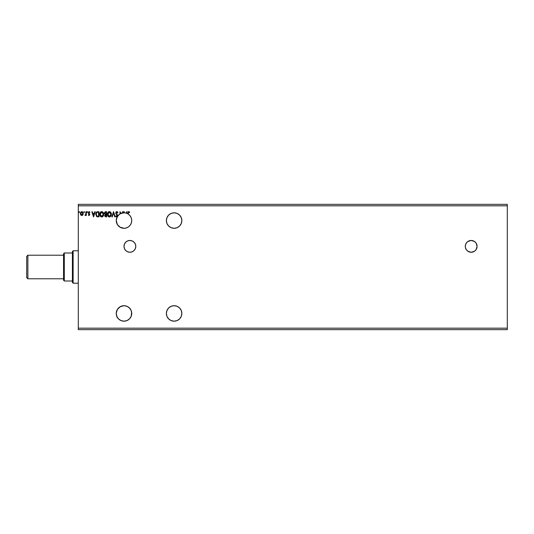 <?xml version="1.0" encoding="UTF-8"?>
<svg xmlns="http://www.w3.org/2000/svg" width="534" height="534" viewBox="0 0 534 534"><rect width="100%" height="100%" fill="white"/><g stroke="black" fill="none" stroke-linecap="round" stroke-linejoin="round"><path stroke-width="0.8" d="M467.01 242.189L465.735 244.105L465.288 246.361A5.894 5.894 0 0 0 465.394 247.496L466.275 249.638L467.904 251.267A5.894 5.894 0 0 0 471.175 252.255A5.894 5.894 0 0 1 465.288 246.361A5.894 5.894 0 0 1 471.182 240.467A5.894 5.894 0 0 0 468.925 240.914L467.01 242.189A5.894 5.894 0 0 0 465.401 245.193M465.394 245.226A5.894 5.894 0 0 0 465.288 246.348M465.401 247.529A5.894 5.894 0 0 0 467.904 251.26M124.001 246.361L124.449 248.617L125.724 250.533L127.639 251.808L129.895 252.255L132.152 251.808L134.067 250.533L135.342 248.617L135.796 246.361L135.342 244.105L134.067 242.189L132.152 240.914L129.895 240.467L127.639 240.914L125.724 242.189L124.449 244.105L124.001 246.361A5.894 5.894 0 0 0 129.889 252.255A5.894 5.894 0 0 1 124.001 246.361A5.894 5.894 0 0 1 129.895 240.467A5.894 5.894 0 0 0 124.001 246.348M174.545 321.168L174.124 321.181A7.743 7.743 0 0 1 166.381 313.438A7.743 7.743 0 0 1 174.124 305.702L174.545 305.708M174.545 228.292L174.124 228.298A7.743 7.743 0 0 1 166.381 220.562A7.743 7.743 0 0 1 174.124 212.819L174.545 212.832M121.679 213.179A7.743 7.743 0 0 0 121.138 213.373L119.976 211.718L119.976 213.954L117.707 216.056L116.138 212.899L116.779 212.118L117.667 212.973L117.987 212.712L117.246 211.684L116.172 211.864L115.805 213.453L117.32 215.943L116.866 216.477L116.118 215.816L115.805 216.137L116.465 216.931L117.173 216.911A7.743 7.743 0 0 1 120.711 213.553A7.743 7.743 0 0 0 118.094 215.562L116.472 218.773L116.265 220.749A7.743 7.743 0 0 0 117.36 224.54L120.183 227.297L124.001 228.298L119.89 227.124A7.743 7.743 0 0 0 124.001 228.298A7.743 7.743 0 0 1 117.173 216.911L118.094 215.556A7.743 7.743 0 0 0 117.714 216.043M128.654 211.584L129.695 212.178L128.721 211.584L127.78 213.807A7.743 7.743 0 0 1 124.001 228.298L126.445 227.905L128.641 226.756L130.356 224.974L131.424 222.738L131.731 220.282L131.251 217.852L130.022 215.696L128.173 214.047L128.38 212.285L129.495 212.579L129.695 212.178L128.868 211.597L128.193 211.771L127.78 213.807A7.743 7.743 0 0 0 126.618 213.28L127.119 211.718L126.685 211.718L126.224 213.146A7.743 7.743 0 0 0 124.535 212.839L124.175 211.718L123.741 211.718L124.102 212.826A7.743 7.743 0 0 0 124.001 212.819A7.743 7.743 0 0 0 123.995 212.819L120.37 213.727L120.37 213.026L120.711 213.553A7.743 7.743 0 0 1 124.001 212.819L124.008 212.819M118.822 226.316L117.36 224.54A7.743 7.743 0 0 0 118.982 226.456L118.608 226.116M120.53 213.64L121.558 213.213M118.835 214.802L117.467 216.417L118.775 214.848M117.467 216.417L118.087 215.562L116.579 218.353L116.258 220.469L117.36 224.54L116.258 220.455L117.133 216.991M120.197 227.304L122.486 228.151M120.764 227.591L120.163 227.284M116.993 317.016L116.265 313.251L117.36 309.46L120.183 306.703L124.001 305.702L121.038 306.289L118.528 307.964L116.846 310.474L116.258 313.438L116.846 316.402L118.528 318.911L121.038 320.587L124.001 321.181A7.743 7.743 0 0 1 116.258 313.438A7.743 7.743 0 0 1 124.001 305.702L125.39 305.822M118.695 226.202L119.069 226.523M118.107 225.582L118.475 225.982M116.873 223.586L117.36 224.54L116.873 223.586M122.306 213.013L124.001 212.819A7.743 7.743 0 0 0 122.953 212.892L122.953 211.718L122.553 211.718L122.553 212.959A7.743 7.743 0 0 0 121.138 213.373L119.976 211.718L119.976 213.954A7.743 7.743 0 0 1 120.37 213.727L120.37 213.026L120.711 213.553A7.743 7.743 0 0 0 120.37 213.727M119.175 319.486L118.628 319.012M118.067 318.411L117.727 318.197M125.236 305.795L126.745 306.202M127.212 306.396L128.04 306.836M128.447 307.103L130.403 309.086M130.356 309.026L131.084 310.314M131.264 310.768L131.531 311.656M131.631 312.156L131.197 316.288M131.251 316.148L130.556 317.55M130.276 317.97L129.689 318.691M129.341 319.038L128.247 319.913M117.78 225.168L117.467 224.714M116.445 222.251L116.372 221.884M119.175 214.514L119.836 214.034M129.341 214.962L129.689 215.309M130.276 216.03L130.556 216.45M131.024 217.305L131.197 217.712M131.631 221.844L131.531 222.338M131.264 223.232L131.084 223.686M128.447 226.897L128.04 227.164M127.212 227.604L126.745 227.798M125.824 228.085L125.39 228.178M78.298 205.817L507.3 205.817L507.3 328.183L78.298 328.183L78.298 204.342L507.3 204.342L78.298 204.342L78.298 328.183L507.3 328.183L507.3 329.658L78.298 329.658L507.3 329.658L507.3 205.817L78.298 205.817M467.904 251.267L471.182 252.255L474.459 251.267L476.088 249.638L477.076 246.361L476.088 243.083L474.459 241.455L471.182 240.467L467.904 241.455M465.288 246.361L465.394 247.509M174.124 321.181L177.088 320.587L179.598 318.911L181.273 316.402L181.86 313.438L181.273 310.474L179.598 307.964L177.088 306.289L174.124 305.702L171.16 306.289L168.651 307.964L166.975 310.474L166.381 313.438L166.975 316.402L168.651 318.911L171.16 320.587L174.124 321.181A7.743 7.743 0 0 0 181.86 313.438A7.743 7.743 0 0 0 174.124 305.702M112.267 216.877L111.84 216.877L113.488 211.718L111.84 216.877L112.267 216.877L113.522 212.959L114.777 216.877L115.21 216.877L113.555 211.718L115.21 216.877L113.555 211.718L111.84 216.877L112.267 216.877L113.522 212.959L114.777 216.877L115.21 216.877L114.777 216.877M105.578 211.718L106.613 211.718L104.884 211.945L104.364 213.286L105.178 214.501L104.851 216.323L106.613 216.877L106.613 211.718L105.578 211.718L104.364 213.179L105.178 214.501L104.691 215.596L105.879 216.877L106.613 216.877L106.613 211.718L106.613 216.877L105.772 216.871M98.156 216.877L98.937 216.877L98.937 211.718L96.734 211.938L95.813 213.553L96.367 216.25L98.937 216.877L98.937 211.718L97.735 211.718L98.937 211.718L98.937 216.877L96.928 216.691L98.156 216.877M88.617 214.828L89.031 215.089L88.517 214.695L89.031 215.089L89.412 214.581L88.29 212.739L89.125 211.651L89.939 212.158L89.712 212.512L89.171 212.111L88.684 212.719L89.805 214.561L89.051 215.556L89.799 214.414L88.711 212.505L89.939 212.158L88.757 211.751L88.317 213.039L89.405 214.668L88.29 215.015L89.051 215.556L88.29 215.015L89.051 215.556L88.29 215.015L88.517 214.695L88.29 215.015M85.907 214.935L84.913 215.422L85.907 214.935L86.301 215.489L86.301 211.718L85.907 211.718L85.78 214.534L84.913 215.422L85.907 214.935L86.301 215.489L86.301 211.718L86.301 215.489L85.907 215.489M82.877 214.928L83.044 212.565L81.635 211.658L80.394 213.093L80.828 215.062L82.416 215.382L81.802 215.556L82.877 214.928L83.257 213.593L81.802 211.651L80.347 213.593L80.734 214.935L81.802 215.556L80.834 215.062M79.553 212.078L79.152 211.658L78.972 212.365L79.473 212.365L78.892 212.078L79.226 212.512L79.226 211.651L78.892 212.078L79.226 211.651L79.553 212.078L79.226 212.512L78.892 212.078L79.226 211.651L79.553 212.078L79.226 212.512L78.892 212.078L79.226 211.651L79.553 212.078L79.226 211.651L79.553 212.078L79.226 211.651L78.898 212.158M84.145 211.651L84.185 212.512L84.185 211.651L84.519 212.078L83.985 211.738L84.045 212.472L84.512 212.158L84.185 212.512L84.519 212.078L84.185 212.512L83.858 212.078L84.185 212.512L84.185 211.651L84.185 212.512L83.858 212.078L84.185 211.651L84.512 212.005M87.155 212.499L87.229 211.651L87.556 212.005L87.029 211.738L87.082 212.472L87.556 212.158L87.229 212.512L87.563 212.078L87.229 212.512L86.895 212.078L87.229 212.512L87.229 211.651L87.229 212.512L86.895 212.078L87.229 211.651L87.556 212.005M94.798 211.718L95.232 211.718L93.577 216.877L95.232 211.718L94.798 211.718L94.271 213.373L92.823 213.373L92.289 211.718L91.861 211.718L93.51 216.877L95.232 211.718L94.798 211.718L94.271 213.373L92.823 213.373L92.289 211.718L91.861 211.718L93.51 216.877L91.861 211.718L92.289 211.718M103.703 214.274L102.935 212.145L101.253 211.651L99.838 213.38L99.838 215.229L100.853 216.751L102.201 216.938L103.236 216.05L103.703 214.274C103.716 212.806 103.055 211.911 101.707 211.584C100.365 211.918 99.704 212.826 99.731 214.301C99.704 215.789 100.372 216.691 101.74 217.011C103.075 216.657 103.73 215.743 103.703 214.274L103.696 214.508M111.372 214.274L110.611 212.145L109.15 211.597L107.875 212.525L107.427 214.768L108.168 216.45L109.644 216.991L110.912 216.05L111.372 214.274C111.392 212.806 110.732 211.911 109.383 211.584C108.042 211.918 107.381 212.826 107.407 214.301C107.381 215.789 108.048 216.691 109.417 217.011C110.752 216.657 111.406 215.743 111.372 214.274M174.124 212.819L171.16 213.413L168.651 215.089L166.975 217.598L166.381 220.562L166.975 223.526L168.651 226.036L171.16 227.711L174.124 228.298L177.088 227.711L179.598 226.036L181.273 223.526L181.86 220.562L181.273 217.598L179.598 215.089L177.088 213.413L174.124 212.819A7.743 7.743 0 0 1 181.86 220.562A7.743 7.743 0 0 1 174.124 228.298M124.001 321.181L126.958 320.587L129.475 318.911L131.15 316.402L131.738 313.438L131.15 310.474L129.475 307.964L126.958 306.289L124.001 305.702A7.743 7.743 0 0 1 131.738 313.438A7.743 7.743 0 0 1 124.001 321.181M116.265 220.749L117.36 224.54M127.266 213.547L128.127 214.014A7.743 7.743 0 0 0 127.633 213.727M124.001 212.819L125.003 212.886L124.001 212.819A7.743 7.743 0 0 1 124.102 212.826A7.743 7.743 0 0 1 124.535 212.839L124.175 211.718L123.741 211.718L124.102 212.826A7.743 7.743 0 0 1 126.618 213.28L127.119 211.718L126.685 211.718L126.224 213.146A7.743 7.743 0 0 1 128.173 214.047L128.727 212.111L129.495 212.579L129.695 212.178L129.495 212.579L128.681 212.118L128.18 213.24M117.714 215.602L116.138 212.986L116.859 212.111L117.667 212.973L117.987 212.712L116.833 211.584L115.738 212.979L117.326 215.823L116.806 216.477L116.118 215.816L115.805 216.137L116.799 217.011M122.953 212.892L122.953 211.718L122.553 211.718L122.553 212.959A7.743 7.743 0 0 1 122.953 212.892M120.711 320.447L120.711 320.447A7.743 7.743 0 0 1 120.37 320.273L120.37 320.273M78.298 329.658L78.298 328.183L78.298 329.658M507.3 204.342L507.3 205.817L507.3 204.342M79.226 212.512L78.892 212.078M80.44 214.294L80.374 213.954M80.367 213.253L80.487 212.759M80.701 212.312L81.215 211.798M81.889 211.651L82.37 211.784M82.743 212.091L83.03 212.532M81.929 212.125L82.863 213.587L82.803 213.093L81.742 215.089L80.747 213.587L81.802 212.111L82.276 212.258M82.056 215.048L82.85 213.84M81.328 214.935L80.761 213.84M80.808 213.093L80.994 212.625M81.742 215.089L82.863 213.587M85.28 215.089L85.84 214.281L85.1 215.022L85.487 215.008M85.734 214.661L85.854 214.201M85.907 213.246L85.907 211.718L86.301 211.718L85.907 211.718M86.902 212.158L87.229 211.651L87.563 212.078M88.517 214.695L89.031 215.089L88.517 214.695L89.031 215.089L89.412 214.581L89.031 215.089L89.318 214.241L88.29 212.739L88.417 213.32L88.29 212.739L89.125 211.651L89.939 212.158L89.251 211.658M89.071 215.089L89.318 214.241M89.031 215.089L89.405 214.668M88.918 213.854L88.417 213.32M89.665 212.439L89.171 212.111L89.712 212.512L89.939 212.158M89.258 212.125L88.684 212.719L89.171 212.111L88.684 212.719L89.171 212.111L89.712 212.512L89.065 212.125M88.691 212.612L89.198 213.466M93.55 215.629L92.989 213.9L94.104 213.9L93.55 215.629L92.989 213.9L94.104 213.9L93.55 215.629M97.735 211.718C96.36 211.905 95.706 212.739 95.76 214.234L97.001 216.724M96.213 212.465L96.02 212.832M96.848 211.878L97.622 211.718M96.26 215.055L96.18 214.621M96.467 212.912L96.821 212.512M97.115 212.352L97.842 212.252M98.543 212.245L98.543 216.35L97.208 216.23L98.543 216.35L98.543 212.245L98.116 212.245L98.543 212.245M97.135 216.203L96.16 214.234L97.055 212.378M100.499 216.45L100.212 216.09M99.838 215.229L99.992 215.669M100.032 212.839L100.485 212.158M101.08 211.711L101.473 211.604M100.205 212.525L99.931 213.079M100.132 214.114L100.152 214.675L101.72 212.111L103.302 214.274L101.72 216.477L100.125 214.301L100.886 212.425M103.162 215.209L103.249 214.868M102.808 215.883L101.814 216.477M100.399 215.536L100.152 214.675M101.54 216.464L101.113 216.31M102.421 212.325L102.928 212.866M102.188 216.383L102.722 215.983M104.697 215.723L105.178 214.501M105.619 214.147L104.777 212.959L104.777 213.406M105.245 214.047L104.824 213.56M104.797 213.48L104.904 212.625M105.125 215.289L105.805 216.35L105.091 215.589L106.213 214.695L106.213 216.35L105.125 215.883L105.705 214.715M105.091 215.482L105.805 216.35L105.305 216.19M105.432 214.815L105.165 215.175M106.213 214.161L106.213 212.245L106.213 214.161M104.757 213.179L105.759 212.245M104.791 212.912L105.158 212.358M106.012 214.695L106.213 216.35L105.805 216.35M111.145 215.576L110.912 216.05M107.701 212.839L107.534 213.3M107.881 212.519L108.162 212.158M108.756 211.711L109.143 211.604M107.808 214.114L107.821 214.675L109.397 212.111L110.979 214.274L109.397 216.477L107.801 214.301L108.562 212.425M110.371 212.572L110.858 213.426M110.972 214.461L110.932 214.835L110.972 214.461M110.485 215.883L109.49 216.477M108.075 215.536L107.821 214.675M109.21 216.464L108.782 216.31M109.864 216.383L110.398 215.983M110.932 214.835L110.765 215.389M117.987 212.712L117.667 212.973L117.373 212.425M117.667 212.973L116.779 212.118M117.013 212.138L116.138 212.986L116.332 213.607M116.152 212.812L116.926 214.321M116.145 213.119L117.44 214.895M116.238 216.036L116.806 216.477L117.326 215.823L117.066 215.129M116.566 216.41L116.118 215.816L116.806 216.477L117.326 215.823L116.599 214.641L117.186 215.309M116.806 216.477L117.326 215.823L117.086 215.162L117.326 215.823M116.432 214.474L116.125 214.101M115.911 212.232L116.232 211.811M117.173 216.911A7.743 7.743 0 0 1 117.707 216.056M122.553 211.718L122.953 211.718M121.138 213.373A7.743 7.743 0 0 0 120.711 213.553M123.741 211.718L124.175 211.718M126.685 211.718L127.119 211.718M129.495 212.579L128.727 212.111M82.723 212.852L82.85 213.34M97.989 216.343L97.275 216.25M101.019 212.332L101.353 212.172M103.216 213.54L103.282 213.907M108.689 212.332L109.029 212.172M110.892 213.54L110.959 213.907M117.173 317.089L116.799 316.989M129.902 252.255A5.894 5.894 0 0 0 135.796 246.354A5.894 5.894 0 0 0 129.895 240.467A5.894 5.894 0 0 1 135.796 246.361A5.894 5.894 0 0 1 129.895 252.255M124.115 245.213L124.048 245.587M124.048 247.135L124.115 247.509M471.188 252.255A5.894 5.894 0 0 0 477.076 246.354A5.894 5.894 0 0 0 471.182 240.467A5.894 5.894 0 0 1 477.076 246.361A5.894 5.894 0 0 1 471.182 252.255M27.881 255.205L26.7 256.387L26.7 277.613L27.881 278.795L27.881 255.205L27.881 278.795L63.553 278.795L27.881 278.795L26.7 277.613L26.7 256.387L27.881 255.205L63.553 255.205L27.881 255.205M72.404 252.996L72.404 282.479L73.138 283.214L73.138 250.786L72.404 251.521L72.404 252.996L72.404 251.521L73.138 250.786L73.138 283.214L78.298 283.214L73.138 283.214L72.404 282.479L72.404 252.996L64.294 252.996L64.294 281.004L72.404 281.004L64.294 281.004L64.294 252.996L63.553 253.73L63.553 280.27L63.553 253.73L64.294 252.996L72.404 252.996M78.298 250.786L73.138 250.786L78.298 250.786M63.553 280.27L64.294 281.004L63.553 280.27"/></g></svg>
